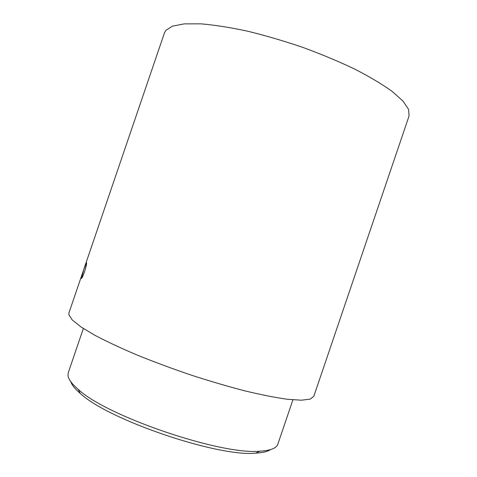 <?xml version="1.0" encoding="UTF-8"?>
<svg xmlns="http://www.w3.org/2000/svg" width="477" height="477" viewBox="0 0 477 477"><rect width="100%" height="100%" fill="white"/><g stroke="black" fill="none" stroke-linecap="round" stroke-linejoin="round"><path stroke-width="0.72" d="M83.344 328.498L68.253 372.764L67.996 375.596C68.444 379.304 71.836 383.878 78.174 389.321C106.329 416.153 221.215 455.261 259.893 451.182C270.542 450.568 276.529 448.213 277.858 444.123L292.908 399.839M86.558 262.761L83.672 269.833L81.454 278.538C82.211 277.644 83.248 275.378 84.554 271.729C86.099 266.78 86.766 263.793 86.558 262.761M165.817 30.385L164.511 32.734L68.932 312.948L68.849 314.689L72.23 319.936L80.851 326.846L94.786 335.236C106.609 341.46 120.663 348.037 136.935 354.971C154.184 361.954 172.28 368.667 191.229 375.125C210.166 381.248 228.215 386.537 245.393 390.997C261.581 394.861 275.569 397.615 287.363 399.267L301.327 400.203L310.122 399.148L313.812 396.309L409.057 115.983L408.586 109.364L402.987 101.064L392.034 91.316C382.119 84.208 369.723 76.821 354.852 69.153C338.795 61.497 321.444 54.241 302.794 47.378C283.869 40.944 265.361 35.525 247.271 31.112C229.926 27.41 214.483 24.989 200.942 23.85L184.164 23.886L172.418 26.163L165.817 30.385M270.554 449.602C267.627 451.588 262.696 452.768 255.761 453.15C218.031 457.216 107.659 419.641 80.243 393.4C74.984 388.868 71.8 384.921 70.691 381.564M255.761 453.15L259.893 451.182M80.243 393.4L78.174 389.321"/></g></svg>
